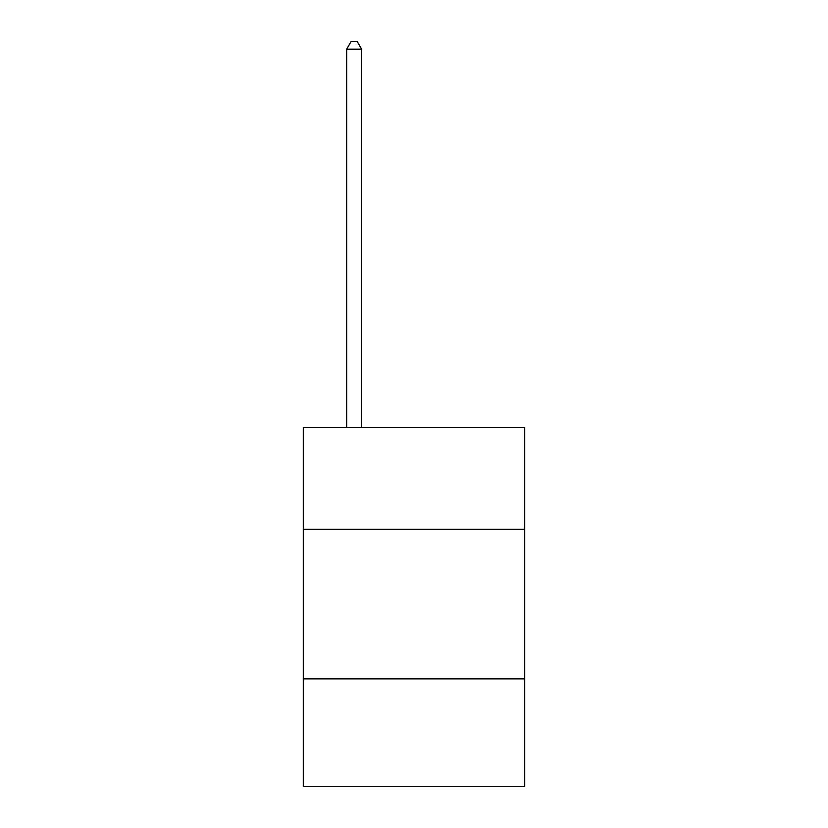 <?xml version="1.0" encoding="UTF-8"?>
<svg xmlns="http://www.w3.org/2000/svg" width="828" height="828" viewBox="0 0 828 828"><rect width="100%" height="100%" fill="white"/><g stroke="black" fill="none" stroke-linecap="round" stroke-linejoin="round"><path stroke-width="1.24" d="M524.714 529.268L524.714 427.527L303.286 427.527L303.286 529.268L524.714 529.268L524.714 786.6L303.286 786.6L303.286 529.268M524.714 678.877L303.286 678.877M361.639 427.527L361.639 49.183L346.673 49.183L346.673 427.527M346.673 49.183L351.165 41.4L357.147 41.4L361.639 49.183"/></g></svg>
